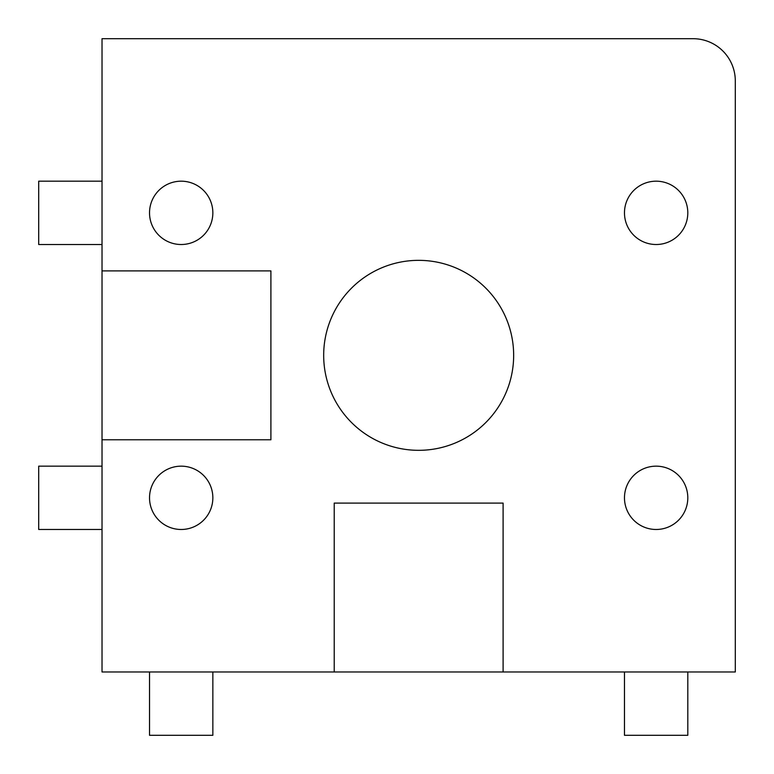 <?xml version="1.0" encoding="UTF-8"?>
<svg xmlns="http://www.w3.org/2000/svg" width="774" height="774" viewBox="0 0 774 774"><rect width="100%" height="100%" fill="white"/><g stroke="black" fill="none" stroke-linecap="round" stroke-linejoin="round"><path stroke-width="1.16" d="M656.139 529.484A31.666 31.666 0 0 1 624.473 497.827A31.666 31.666 0 0 1 656.139 466.161A31.666 31.666 0 0 1 687.805 497.827A31.666 31.666 0 0 1 656.139 529.484M181.184 529.484A31.666 31.666 0 0 1 149.527 497.827A31.666 31.666 0 0 1 181.184 466.161A31.666 31.666 0 0 1 212.85 497.827A31.666 31.666 0 0 1 181.184 529.484M181.184 244.516A31.666 31.666 0 0 1 149.527 212.85A31.666 31.666 0 0 1 181.184 181.184A31.666 31.666 0 0 1 212.85 212.85A31.666 31.666 0 0 1 181.184 244.516M656.139 244.516A31.666 31.666 0 0 1 624.473 212.85A31.666 31.666 0 0 1 656.139 181.184A31.666 31.666 0 0 1 687.805 212.85A31.666 31.666 0 0 1 656.139 244.516M323.677 355.334A94.989 94.989 0 0 0 418.666 450.323A94.989 94.989 0 0 0 513.655 355.334A94.989 94.989 0 0 0 418.666 260.345A94.989 94.989 0 0 0 323.677 355.334M212.85 671.977L212.85 735.3L149.527 735.3L149.527 671.977M687.805 671.977L687.805 735.3L624.473 735.3L624.473 671.977M102.023 466.161L38.7 466.161L38.7 529.484L102.023 529.484M102.023 181.184L38.7 181.184L38.7 244.516L102.023 244.516M102.023 270.9L102.023 439.777L270.9 439.777L270.9 270.9L102.023 270.9L102.023 38.7L693.078 38.7A42.222 42.222 0 0 1 735.3 80.922L735.3 671.977L503.1 671.977L503.1 503.1L334.223 503.1L334.223 671.977L503.1 671.977M102.023 439.777L102.023 671.977L334.223 671.977"/></g></svg>
